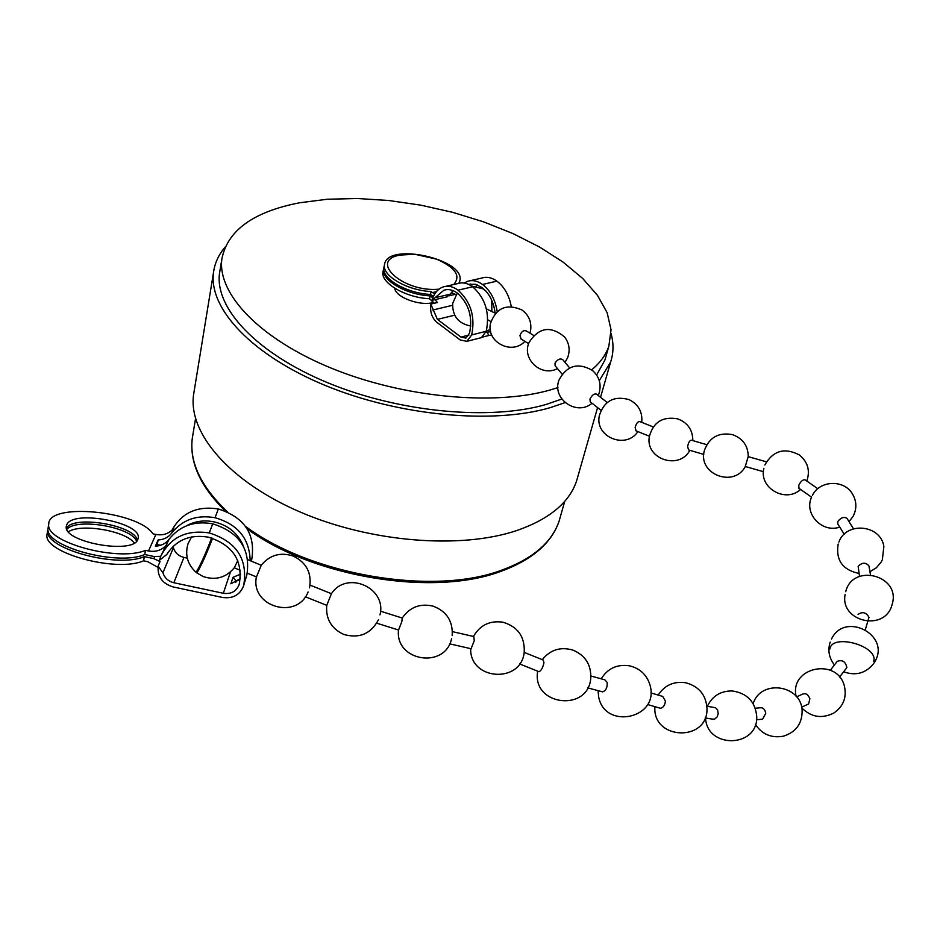 <?xml version="1.0" encoding="UTF-8"?>
<svg xmlns="http://www.w3.org/2000/svg" width="940" height="940" viewBox="0 0 940 940"><rect width="100%" height="100%" fill="white"/><g stroke="black" fill="none" stroke-linecap="round" stroke-linejoin="round"><path stroke-width="1.41" d="M194.157 391.157L193.523 395.012C188.329 433.411 229.654 481.715 300.154 512.018C370.513 542.356 460.565 549.536 516.859 530.524C549.312 519.174 569.194 502.712 576.526 481.139L577.783 476.768M225.142 247.067C218.562 254.763 214.684 263.306 213.474 272.694C208.668 308.813 252.179 355.426 325.734 385.647C399.159 415.891 492.584 424.551 550.276 407.643L565.069 402.614M599.285 380.63L610.612 362.088C613.609 353.005 613.773 343.535 611.094 333.665M220.066 269.921L219.502 273.317C214.743 308.39 256.925 353.616 328.213 382.956C399.371 412.319 489.963 420.803 546.058 404.47L561.814 399.042M596.618 375.001L604.902 360.067L606.006 356.19M591.683 369.843C600.225 362.734 605.959 354.827 608.873 346.108L611.047 329.776L607.134 312.679L597.499 295.383L582.624 278.381L563.13 262.142L539.654 247.079L512.923 233.555L483.689 221.887L452.716 212.346L420.779 205.155L388.678 200.49L357.235 198.493L327.249 199.245L299.519 202.782C253.354 211.758 227.468 230.488 221.863 258.982C217.152 293.774 259.581 338.799 331.221 368.116C402.731 397.467 493.712 406.115 549.959 390.041L557.89 387.597M394.788 288.286C395.387 297.122 419.639 306.252 433.023 302.61L433.728 302.433M453.679 284.526C461.176 276.078 455.524 267.63 436.736 259.193L414.846 254.258L400.17 255.057C367.81 260.603 403.565 292.88 439.027 289.156M471.692 334.934L486.238 331.279C489.963 313.126 485.44 298.286 472.667 286.771L458.05 290.166C452.939 286.453 447.945 285.396 443.057 286.97C437.829 288.921 434.104 293.374 431.895 300.33L443.903 290.225C448.286 288.803 452.774 289.767 457.357 293.115C468.802 303.514 472.867 316.874 469.53 333.207L465.888 338.095L460.917 337.084L437.406 319.377L430.931 304.396C429.85 311.751 431.777 317.697 436.736 322.244L460.224 339.974L466.875 341.326L471.692 334.934C475.37 316.686 470.822 301.764 458.05 290.166M445.76 286.348L457.651 283.61C462.551 282.035 467.556 283.081 472.667 286.771M497.201 311.563C495.239 299.519 490.351 290.483 482.526 284.479C477.414 280.813 472.397 279.767 467.486 281.354L464.125 283.034M482.526 284.479L496.872 281.142C491.749 277.5 486.732 276.478 481.809 278.052L470.212 280.719M511.289 306.569C509.116 295.231 504.31 286.759 496.872 281.142M452.927 290.589L450.413 294.138L446.735 296.899M475.969 286.265L477.191 284.844M468.766 284.432L475.24 284.256L481.821 287.393C489.211 293.127 493.641 301.693 495.122 313.102M452.234 291.412L451.893 292.845L456.088 294.643M431.002 304.02L437.382 302.515L435.138 299.625M458.908 283.245L459.719 281.213C466.722 259.464 387.668 241.662 384.578 264.293C381.335 275.326 406.879 290.483 431.131 291.553L432.529 292.587L436.383 291.694M431.131 291.553L430.485 294.432L433.328 296.558M434.832 293.832L432.529 292.587M480.14 337.965L481.397 337.648L486.238 331.279M491.726 334.934L488.647 335.521L487.343 332.067L490.692 331.761M451.071 293.033L451.893 292.845M384.578 264.293L383.966 267.148C380.735 278.205 406.245 293.374 430.485 294.432M488.647 335.521L482.537 337.072M485.898 332.431L487.343 332.067M432.776 297.827L430.156 295.865C405.927 294.819 380.43 279.65 383.661 268.582L383.861 267.829M434.327 303.232L429.498 298.732C405.293 297.698 379.819 282.517 383.062 271.437L383.661 268.582M429.498 298.732L430.156 295.865M66.834 529.361C76.258 517.552 131.894 527.105 136.57 541.252M68.409 531.746C81.157 523.192 125.349 530.771 134.291 542.979M137.346 540.324C135.36 525.319 73.602 514.709 66.423 528.221M137.792 539.537L138.227 537.962C141.529 522.57 73.626 509.598 66.916 524.391L66.258 526.553C63.192 542.121 132.998 554.729 137.792 539.537M243.848 584.598L246.868 574.928C250.757 549.371 239.383 532.334 212.734 523.815L209.279 532.933C186.684 529.514 170.551 537.21 160.869 556.022L159.354 560.357L166.756 554.494C176.133 539.924 190.033 534.155 208.457 537.187C232.65 544.894 242.955 560.334 239.371 583.505L239.018 584.88C236.234 591.519 231.005 594.315 223.332 593.293L173.841 582.73C168.272 581.308 164.641 577.994 162.937 572.777L158.179 566.303C157.38 576.714 162.338 583.587 173.054 586.913L222.51 597.464C232.779 598.827 239.747 595.067 243.448 586.172L243.848 584.598C247.772 558.771 236.257 541.546 209.279 532.933M250.169 560.687C249.535 538.608 237.82 524.285 215.037 517.729C196.93 514.544 182.489 519.644 171.726 533.039C168.413 537.375 163.877 539.678 158.108 539.948L155.358 546.175C161.163 545.905 165.734 543.59 169.083 539.219C179.928 525.73 194.474 520.596 212.734 523.815M169.083 539.219L160.869 556.022M215.037 517.729L218.35 508.975C197.153 505.661 181.69 512.735 171.973 530.184M251.18 561.11L251.779 559.194C255.621 534.061 244.482 517.329 218.35 508.975M186.414 525.836C194.98 521.136 204.25 519.832 214.226 521.912C228.561 525.366 238.372 533.615 243.636 546.669M145.5 550.335L148.496 550.969L155.887 534.461L152.962 533.838C137.945 510.913 47.917 502.125 48.751 524.144C44.885 542.145 118.346 562.144 145.5 550.335L144.737 554.529L153.949 556.492L160.74 556.327M158.108 539.948L157.25 544.601L160.763 545.247M158.249 565.763L160.035 561.591L153.831 558.642L144.349 556.621C117.183 568.559 43.816 548.549 47.693 530.43L48.034 528.609M166.862 544.401C162.291 550.088 156.169 552.274 148.496 550.969M243.448 586.172L246.868 574.928M240.346 578.652L230.876 583.811L233.014 577.301L240.617 574.129M239.007 580.192L236.128 581.096L233.014 577.301M155.887 534.461C163.407 535.741 169.4 533.591 173.876 528.01L171.726 533.039M156.581 546.105L157.25 544.601M48.304 526.776L48.046 528.339C44.18 546.41 117.571 566.421 144.737 554.529M236.128 581.096L235.682 582.506M251.262 561.145L251.779 559.194M187.283 558.137L183.946 557.42C178.553 556.045 175.028 552.814 173.407 547.75L162.937 572.777M172.972 546.457L173.407 547.75M158.014 567.396L147.839 561.721L143.573 560.804C116.419 572.824 43.111 552.802 47 534.613L47.258 533.039M143.573 560.804L144.349 556.621M590.297 401.873L589.956 399.124C592 395.106 594.162 393.437 596.442 394.107L607.193 402.496M555.211 365.872L554.976 363.251C557.479 359.362 560.064 358.152 562.707 359.62L569.663 367.916M521.171 339.07L519.949 335.686C521.347 331.62 523.427 330.022 526.177 330.892L533.65 335.427M486.391 308.896L495.451 313.279M837.787 523.885L837.822 521.453C841.053 517.505 844.12 516.495 847.022 518.422L853.497 528.809M688.55 449.931L687.622 446.465C688.515 442.329 689.807 440.237 691.488 440.214L706.774 444.679M745.255 466.498L748.181 456.64L766.37 461.81M309.941 585.056L331.432 593.692L326.756 605.36M636.075 430.861L635.135 427.5C636.274 423.376 637.861 421.402 639.87 421.59L653.218 426.924M799.035 488.353L798.765 485.287C800.868 481.174 803.007 479.377 805.192 479.905L817.788 488.73M524.179 652.384L543.191 660.033L543.966 662.653C542.885 667.611 541.24 670.631 539.043 671.724L538.632 671.559M590.884 676.001L604.82 679.808L607.158 682.346C607.487 687.528 605.971 690.7 602.587 691.864L601.706 691.629M830.349 670.208L837.258 661.349C842.381 659.527 845.577 661.596 846.858 667.553L846.376 668.234M796.591 696.846L802.513 694.167C805.662 692.898 808.118 694.425 809.88 698.761L808.6 703.99L807.507 704.495M829.856 649.082C831.888 632.973 878.512 645.827 873.73 661.29M858.079 614.408C862.52 611.4 866.163 612.375 868.995 617.322L868.889 617.674M859.524 576.432L858.161 566.385C862.098 562.32 865.693 562.179 868.936 565.939L870.475 574.704M650.856 692.909L662.665 696.399L665.426 701.064C664.886 705.4 663.193 707.797 660.362 708.255L659.375 707.961M755.314 708.208L759.884 707.808C763.01 707.385 764.96 709.195 765.759 713.225L762.645 719.182L761.13 719.312M706.927 706.269L715.481 707.691L717.631 709.935L718.195 713.66L717.197 716.82L714.682 719.112L712.332 719.1M452.434 631.645L473.831 636.545L474.254 640.716L471.081 648.729M380.488 611.2L402.297 618.05L401.791 621.716L398.56 630.023M212.546 538.244C206.882 553.108 201.959 564.164 197.788 571.438L196.683 572.812L196.413 571.72M247.855 559.735L261.273 565.269L256.455 576.925M211.841 538.033C206.248 552.732 201.442 563.542 197.424 570.439L196.625 571.438M211.629 537.962C205.86 553.072 200.937 564.118 196.859 571.097L195.614 571.931M237.761 560.581L234.342 567.748M245.575 526.447C311.199 575.339 433.035 595.866 501.22 570.333C532.628 558.912 551.933 542.462 559.147 520.983L560.346 516.777M192.876 434.821L192.265 438.51C189.375 462.445 201.137 486.92 227.55 511.912M435.855 297.534L450.413 294.138M460.917 337.084L468.884 335.087M486.403 330.692L490.304 329.717M437.406 319.377L454.678 315.194M452.516 305.312L432.799 310.012M449.144 295.771L454.725 294.467M223.332 593.293L230.464 571.955M173.841 582.73L183.946 557.42M153.831 558.642L154.701 556.633M564.729 501.349L559.147 520.983C551.651 543.167 532.04 560.017 500.339 571.555C432.541 596.923 313.008 577.113 247.255 528.973M576.526 481.139L597.582 407.596M600.531 397.303L610.612 362.088M604.902 360.067L608.873 346.108M219.502 273.317L221.863 258.982M193.523 395.012L213.474 272.694M225.224 510.961C200.396 486.497 189.41 462.339 192.265 438.51L195.543 418.641M443.903 290.225L446.324 289.661M468.825 284.468L470.764 284.009M433.046 300.107L447.581 296.711M459.719 281.213L459.249 283.175M466.875 341.326L481.397 337.648M138.227 537.962L138.098 538.691M48.751 524.144L48.046 528.339M47 534.613L47.693 530.43M558.854 380.5C551.933 399.159 576.902 416.314 592.047 403.248M598.204 395.493L598.909 393.801C601.682 384.636 599.532 376.846 592.447 370.43C578.041 362.217 566.89 365.413 559.018 380.007M601.001 410.275L590.085 401.709M528.809 343.041C521.923 359.597 541.698 377.257 557.467 368.586M564.999 362.346L567.572 357.823C570.345 350.326 569.358 343.394 564.611 337.002C550.699 325.44 538.832 327.285 528.997 342.536M562.12 374.167L555.035 365.66M529.925 333.171L530.606 330.457C531.746 321.844 528.809 314.982 521.782 309.895C506.46 303.35 496.003 307.932 490.41 323.666C486.356 342.278 512.018 355.461 524.896 341.349M528.609 343.617L520.807 338.846M457.298 293.068L452.68 303.432C452.352 316.11 458.391 323.654 470.834 326.039M491.855 311.305L491.749 300.295M485.827 290.989L482.831 288.803L471.586 286.007M490.88 321.551L487.801 319.847M811.631 497.002C803.618 513.569 822.018 533.368 839.761 527.093M849.032 521.641L853.062 516.413C856.916 508.904 856.763 501.49 852.604 494.158C844.261 479.271 819.704 480.105 812.407 495.392M844.191 534.273L837.693 523.745M649.27 436.959C645.439 459.202 679.244 470.411 689.866 450.319M692.827 440.602C692.757 429.956 687.716 422.706 677.705 418.852C662.712 416.185 653.241 422.13 649.305 436.712M703.79 454.431L688.292 449.849M704.342 450.707C697.55 474.077 733.94 488.236 745.314 466.51M748.252 456.652C748.076 445.701 742.764 438.346 732.342 434.597C718.595 432.153 709.3 437.382 704.448 450.284M763.421 471.692L745.185 466.475M326.732 605.348C325.651 618.931 331.315 628.625 343.723 634.418C359.28 638.8 370.853 633.913 378.456 619.754M379.983 614.877C387.057 587.664 346.696 570.051 331.456 593.669M305.347 596.771L326.838 605.395M599.262 415.962C594.832 437.088 626.005 449.767 637.908 431.601M641.738 422.33C642.666 411.908 638.448 404.341 629.072 399.618C613.985 395.54 604.056 400.91 599.309 415.715M649.375 436.219L635.781 430.743M763.879 468.273C758.65 487.86 785.499 503.452 800.61 489.458M806.802 481.033L806.884 480.81C810.303 470.517 807.789 461.904 799.364 454.96C784.524 447.264 773.021 450.601 764.855 464.995M811.561 497.178L798.824 488.201M537.657 671.172L537.574 671.865C532.24 705.905 588.804 712.32 590.778 677.787C591.143 664.615 585.244 655.403 573.083 650.151C560.628 646.509 550.37 649.681 542.274 659.657M519.55 663.91L539.043 671.724M598.052 690.653L598.639 696.728C604.561 730.263 659.328 718.583 650.163 685.671M649.975 684.943C646.743 674.697 639.882 668.317 629.389 665.79C617.098 664.075 607.698 668.411 601.212 678.821M587.712 687.857L602.587 691.864M830.184 642.091C827.588 650.363 829.021 657.977 834.462 664.944M843.627 671.795C855.823 676.095 865.869 673.31 873.765 663.417L874.764 661.819C891.144 635.111 844.719 610.965 831.5 639.047M839.538 677.082L846.775 667.729M801.773 707.926C811.267 717.267 821.924 718.982 833.757 713.061C843.192 706.598 846.775 697.786 844.508 686.623C837.904 657.048 789.365 666.871 796.11 696.258M801.62 707.186L808.6 703.99M865.376 629.471L868.995 617.322M845.154 594.303C839.538 621.481 884.423 632.221 891.895 605.266L892.283 603.938C900.814 575.268 852.474 562.837 845.706 591.73M838.175 544.025C835.625 560.146 842.569 569.957 859.007 573.447M869.958 571.72L876.421 567.736L881.227 561.944L882.366 559.711L883.859 546.504C880.721 524.543 846.153 521.277 838.868 542.086M654.886 706.939C652.56 740.062 707.585 742.259 707.009 708.854C706.245 695.271 699.266 686.588 686.047 682.816C674.039 680.971 664.756 685.06 658.223 695.083M647.507 704.507L660.362 708.255M755.455 724.576C762.223 734.387 771.505 738.276 783.279 736.22C796.051 732.178 802.325 723.518 802.114 710.276C800.915 684.473 760.437 679.162 753.187 703.661M756.571 719.735L762.645 719.182M705.564 718.019C706.904 748.933 757.758 747.911 756.759 716.832C755.455 701.851 747.277 693.227 732.248 690.947C720.592 690.877 712.297 696 707.35 706.34M705.141 717.948L713.695 719.323M470.681 648.647C469.695 680.607 521.489 683.885 524.238 651.972C524.849 636.533 517.717 626.604 502.841 622.186C489.799 620.377 479.999 625.124 473.454 636.462M449.661 643.841L471.363 648.8M398.501 630.011C394.929 661.455 445.454 669.445 451.658 638.377M452.175 635.663C453.056 621.199 446.712 611.364 433.14 606.159C420.133 603.139 409.84 607.099 402.261 618.038M376.728 623.185L398.689 630.07M256.397 576.902C250.216 606.793 297.146 620.435 308.085 591.965M191.549 536.94L188 543.802C184.828 554.847 187.471 564.317 195.931 572.202M196.554 571.543L197.247 572.107M197.424 570.439L196.859 571.097M309.495 587.899C312.045 573.271 306.628 562.661 293.268 556.069C280.496 551.909 269.815 554.964 261.238 565.257M234.295 567.819L240.37 570.322M247.302 573.165L256.573 576.984M196.683 572.812L203.204 576.561C215.918 580.662 226.434 577.548 234.742 567.196"/></g></svg>
